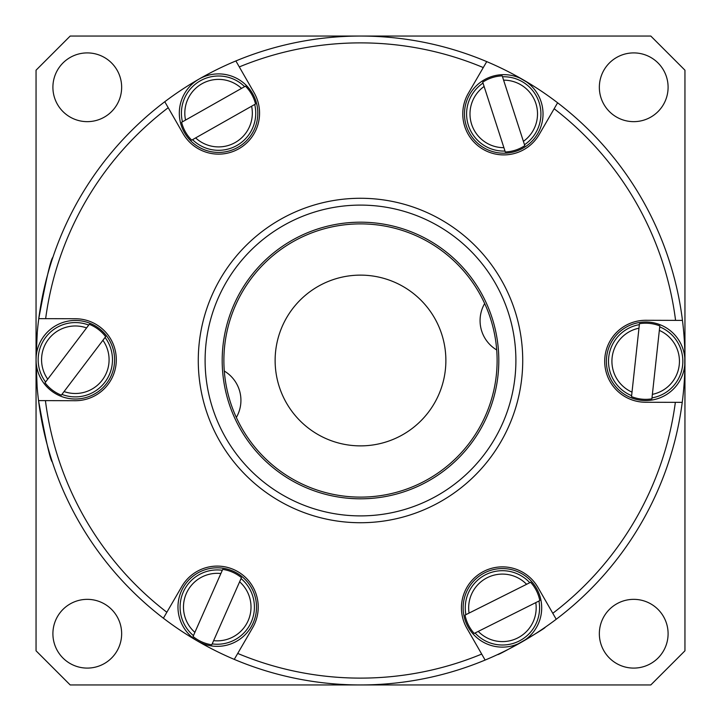 <?xml version="1.0" encoding="UTF-8"?>
<svg xmlns="http://www.w3.org/2000/svg" width="721" height="721" viewBox="0 0 721 721"><rect width="100%" height="100%" fill="white"/><g stroke="black" fill="none" stroke-linecap="round" stroke-linejoin="round"><path stroke-width="1.08" d="M236.335 417.468A34.148 34.148 0 0 0 224.294 371.045A136.611 136.611 0 0 1 484.665 303.532A34.148 34.148 0 0 0 496.706 349.955A136.611 136.611 0 0 1 236.335 417.468A136.611 136.611 0 0 1 224.294 371.045M484.665 303.532A136.611 136.611 0 0 1 496.706 349.955M181.611 122.3L185.54 120.083L181.611 122.3A38.078 38.078 0 0 0 191.714 140.135L195.634 137.909L191.714 140.135M245.446 86.159L241.517 88.386L245.446 86.159A38.078 38.078 0 0 1 255.54 103.995L195.634 137.909A33.752 33.752 0 0 0 251.611 106.221L255.54 103.995M185.54 120.083L241.517 88.386A33.752 33.752 0 0 0 185.54 120.083M199.032 79.085A39.276 39.276 0 0 1 243.977 143.1A39.276 39.276 0 0 1 191.065 141.172A39.276 39.276 0 0 1 199.032 79.085A324.45 324.45 0 0 1 235.875 60.943L239.3 66.918L235.875 60.943A324.45 324.45 0 0 1 523.482 79.959A39.276 39.276 0 0 1 523.302 147.985A39.276 39.276 0 0 1 464.477 113.81A39.276 39.276 0 0 1 523.482 79.959A324.45 324.45 0 0 1 557.612 102.788L554.152 108.745L557.612 102.788A324.45 324.45 0 0 1 684.95 361.374A39.276 39.276 0 0 1 625.945 395.225A39.276 39.276 0 0 1 626.125 327.199A39.276 39.276 0 0 1 684.95 361.374A324.45 324.45 0 0 1 682.237 402.354L675.352 402.336L682.237 402.354A324.45 324.45 0 0 1 521.968 641.915A39.276 39.276 0 0 1 463.81 615.067A39.276 39.276 0 0 1 538.461 592.238A39.276 39.276 0 0 1 521.968 641.915A324.45 324.45 0 0 1 485.125 660.057L481.7 654.082L485.125 660.057A324.45 324.45 0 0 1 197.518 641.041A39.276 39.276 0 0 1 193.453 575.836A39.276 39.276 0 0 1 255.234 597.096A39.276 39.276 0 0 1 197.518 641.041A324.45 324.45 0 0 1 163.388 618.212L166.848 612.255L163.388 618.212A324.45 324.45 0 0 1 36.05 359.626A39.276 39.276 0 0 1 95.055 325.775A39.276 39.276 0 0 1 94.875 393.801A39.276 39.276 0 0 1 36.05 359.626A324.45 324.45 0 0 1 38.763 318.646L45.648 318.664L38.763 318.646A324.45 324.45 0 0 1 199.032 79.085M164.776 101.733L168.209 107.708L164.776 101.733M631.524 396.622L632.011 392.134L631.524 396.622A38.078 38.078 0 0 0 651.892 398.839L652.379 394.351L651.892 398.839M639.455 323.702L638.968 328.19L639.455 323.702A38.078 38.078 0 0 1 659.823 325.919L652.379 394.351A33.752 33.752 0 0 0 659.336 330.398L659.823 325.919M632.011 392.134L638.968 328.19A33.752 33.752 0 0 0 632.011 392.134M682.463 320.385L675.577 320.367L682.463 320.385M105.645 336.68L102.914 340.285L105.645 336.68A38.078 38.078 0 0 0 89.305 324.306L86.583 327.911L89.305 324.306M61.348 395.153L64.07 391.557L61.348 395.153A38.078 38.078 0 0 1 45.017 382.779L86.583 327.911A33.752 33.752 0 0 0 47.739 379.183L45.017 382.779M102.914 340.285L64.07 391.557A33.752 33.752 0 0 0 102.914 340.285M38.537 400.615L45.423 400.633L38.537 400.615C45.603 439.594 50.209 460.097 52.381 462.125M193.057 636.49L194.877 632.362L193.057 636.49A38.078 38.078 0 0 0 211.794 644.772L213.623 640.645L211.794 644.772M222.699 569.392L220.878 573.519L222.699 569.392A38.078 38.078 0 0 1 241.445 577.674L213.623 640.645A33.752 33.752 0 0 0 239.615 581.802L241.445 577.674M194.877 632.362L220.878 573.519A33.752 33.752 0 0 0 194.877 632.362M234.262 659.382L237.723 653.433L234.262 659.382M505.295 151.969L503.907 147.67L505.295 151.969A38.078 38.078 0 0 0 524.789 145.66L523.401 141.361L524.789 145.66M482.719 82.176L484.106 86.466L482.719 82.176A38.078 38.078 0 0 1 502.213 75.867L523.401 141.361A33.752 33.752 0 0 0 503.6 80.157L502.213 75.867M503.907 147.67L484.106 86.466A33.752 33.752 0 0 0 503.907 147.67M486.738 61.618L483.277 67.567L486.738 61.618M539.804 600.602L535.766 602.621L539.804 600.602A38.078 38.078 0 0 0 530.629 582.271L526.6 584.298L530.629 582.271M474.211 633.426L478.248 631.407L474.211 633.426A38.078 38.078 0 0 1 465.036 615.103L526.6 584.298A33.752 33.752 0 0 0 469.074 613.084L465.036 615.103M535.766 602.621L478.248 631.407A33.752 33.752 0 0 0 535.766 602.621M556.224 619.267L552.791 613.292L556.224 619.267M481.7 654.082L466.875 628.243A40.98 40.98 0 0 1 482.025 572.303A40.98 40.98 0 0 1 537.965 587.453L552.791 613.292A317.619 317.619 0 0 0 675.352 402.336L645.565 402.255A40.98 40.98 0 0 1 604.694 361.158A40.98 40.98 0 0 1 645.782 320.286L675.577 320.367A317.619 317.619 0 0 0 554.152 108.745L539.191 134.503A40.98 40.98 0 0 1 483.169 149.355A40.98 40.98 0 0 1 468.317 93.333L483.277 67.567A317.619 317.619 0 0 0 239.3 66.918L254.125 92.757A40.98 40.98 0 0 1 238.975 148.697A40.98 40.98 0 0 1 183.035 133.547L168.209 107.708A317.619 317.619 0 0 0 45.648 318.664L75.435 318.745A40.98 40.98 0 0 1 116.306 359.842A40.98 40.98 0 0 1 75.218 400.714L45.423 400.633A317.619 317.619 0 0 0 166.848 612.255L181.809 586.497A40.98 40.98 0 0 1 237.831 571.645A40.98 40.98 0 0 1 252.683 627.667L237.723 653.433A317.619 317.619 0 0 0 481.7 654.082M438.557 226.133A155.394 155.394 0 0 1 437.836 495.282A155.394 155.394 0 0 1 205.106 360.085A155.394 155.394 0 0 1 438.557 226.133M441.991 220.229A162.225 162.225 0 0 0 198.275 360.058A162.225 162.225 0 0 0 441.234 501.212A162.225 162.225 0 0 0 441.991 220.229M429.977 240.904A138.315 138.315 0 0 1 480.096 429.977A138.315 138.315 0 0 1 291.023 480.096A138.315 138.315 0 0 1 240.904 291.023A138.315 138.315 0 0 1 429.977 240.904M682.246 318.673L682.652 321.926L682.246 318.673M684.58 345.026L684.662 346.81L684.58 345.026M684.95 361.284L684.95 362.068M684.58 375.938L684.49 377.723L684.58 375.938M682.436 400.804L682.012 404.057L682.436 400.804M684.95 361.464L684.95 360.68M546.527 94.676L544.815 93.487M532.44 85.357L514.352 74.849M501.158 68.125L499.274 67.224M37.276 332.309L36.05 359.626L37.132 386.952M497.697 654.515C496.868 656.434 547.167 627.576 545.094 627.324M683.724 388.691L683.896 386.609M684.752 371.829L684.806 350.92M684.031 336.13L683.868 334.048M52.93 257.217C50.749 259.236 46.027 279.712 38.763 318.646M668.07 463.783L670.593 455.942L668.07 463.783M682.454 400.696L682.526 400.056L682.454 400.696M684.95 361.699L684.95 361.05L684.95 361.699M682.742 322.684L682.661 322.035L682.742 322.684M671.107 266.725L668.619 258.875L671.107 266.725M36.05 650.802L36.05 70.198L70.198 36.05L650.802 36.05L684.95 70.198L684.95 650.802L650.802 684.95L70.198 684.95L36.05 650.802M121.651 87.277A34.374 34.374 0 0 1 70.09 117.045A34.374 34.374 0 0 1 70.09 57.509A34.374 34.374 0 0 1 121.651 87.277M668.097 87.277A34.374 34.374 0 0 1 616.536 117.045A34.374 34.374 0 0 1 616.536 57.509A34.374 34.374 0 0 1 668.097 87.277M668.097 633.723A34.374 34.374 0 0 1 616.536 663.491A34.374 34.374 0 0 1 616.536 603.955A34.374 34.374 0 0 1 668.097 633.723M121.651 633.723A34.374 34.374 0 0 1 70.09 663.491A34.374 34.374 0 0 1 70.09 603.955A34.374 34.374 0 0 1 121.651 633.723M357.931 445.839A85.384 85.384 0 0 1 287.877 315.609A85.384 85.384 0 0 1 435.691 320.052A85.384 85.384 0 0 1 357.931 445.839M192.543 139.658A37.159 37.159 0 0 0 254.711 104.464M244.608 86.637A37.159 37.159 0 0 0 182.449 121.831M651.991 397.884A37.159 37.159 0 0 0 659.724 326.865M639.356 324.648A37.159 37.159 0 0 0 631.623 395.667M88.728 325.072A37.159 37.159 0 0 0 45.594 382.013M61.925 394.387A37.159 37.159 0 0 0 105.059 337.446M212.181 643.898A37.159 37.159 0 0 0 241.057 578.557M222.311 570.275A37.159 37.159 0 0 0 193.444 635.616M524.491 144.75A37.159 37.159 0 0 0 502.51 76.777M483.007 83.086A37.159 37.159 0 0 0 504.997 151.049M529.773 582.703A37.159 37.159 0 0 0 465.892 614.68M475.067 633.002A37.159 37.159 0 0 0 538.947 601.026"/></g></svg>
